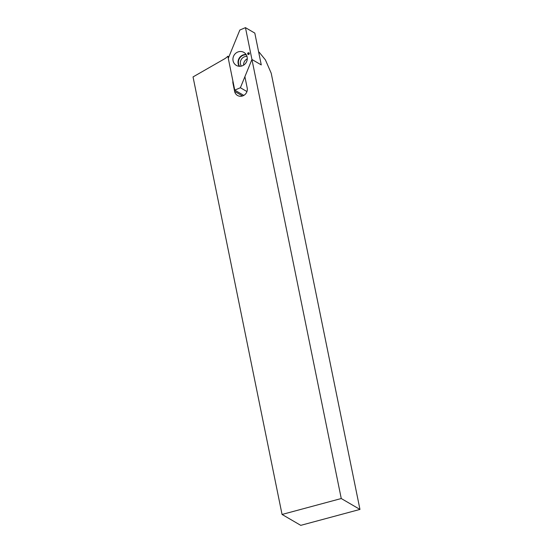 <?xml version="1.0" encoding="UTF-8"?>
<svg xmlns="http://www.w3.org/2000/svg" width="553" height="553" viewBox="0 0 553 553"><rect width="100%" height="100%" fill="white"/><g stroke="black" fill="none" stroke-linecap="round" stroke-linejoin="round"><path stroke-width="0.83" d="M227.857 56.233A16.217 15.242 120.2 0 1 224.255 59.012L193.038 76.922L282.058 514.456L300.756 525.35L359.962 509.424L271.212 73.224L265.412 59.883L259.226 52.272L258.638 51.934L261.279 64.915L251.933 59.468L261.279 64.915L254.809 33.097L245.456 27.65L251.933 59.468L245.131 76.1A1.977 1.859 -59.8 0 0 245.014 77.275L247.191 87.975A6.726 6.318 -59.8 0 1 244.585 94.881A6.726 6.318 -59.8 0 1 237.52 95.475A6.726 6.318 -59.8 0 1 234.61 91.356L232.965 83.247A6.131 5.758 -59.8 0 1 232.91 81.084L227.857 56.233L228.887 56.835M282.058 514.456L341.256 498.53L251.933 59.468L240.375 87.74L234.755 90.125L228.278 58.314L239.836 30.035L245.456 27.65M341.256 498.53L359.962 509.424M233.076 60.782A7.514 7.065 -59.8 0 0 236.325 65.385A7.514 7.065 -59.8 0 0 246.209 62.441A7.514 7.065 -59.8 0 0 243.887 52.397A7.514 7.065 -59.8 0 0 235.993 53.06A7.514 7.065 -59.8 0 0 233.076 60.782M249.133 52.853L248.027 52.791L247.571 53.862L248.394 54.581L249.362 53.959L249.133 52.853M243.804 95.399L234.755 90.125M246.949 91.57L240.375 87.74M247.274 58.86A6.131 5.758 -59.8 0 0 243.617 65.143M249.12 53.219L248.567 52.964M248.781 53.288L248.027 52.791M248.401 53.164L248.325 53.579L247.931 53.378M248.325 53.579L247.571 53.862M248.076 53.924L248.435 54.104L248.076 54.111M249.334 53.973L249.113 53.447M242.532 95.973L234.61 91.356M233.407 83.51L232.965 83.247M246.099 54.484A7.514 7.065 -59.8 0 0 238.184 63.761A7.514 7.065 -59.8 0 0 239.228 66.277M246.299 54.809A7.286 6.843 -59.8 0 0 238.564 63.795A7.286 6.843 -59.8 0 0 239.615 66.291M246.997 56.427A6.131 5.758 -59.8 0 0 240.472 63.989A6.131 5.758 -59.8 0 0 241.357 66.097"/></g></svg>
